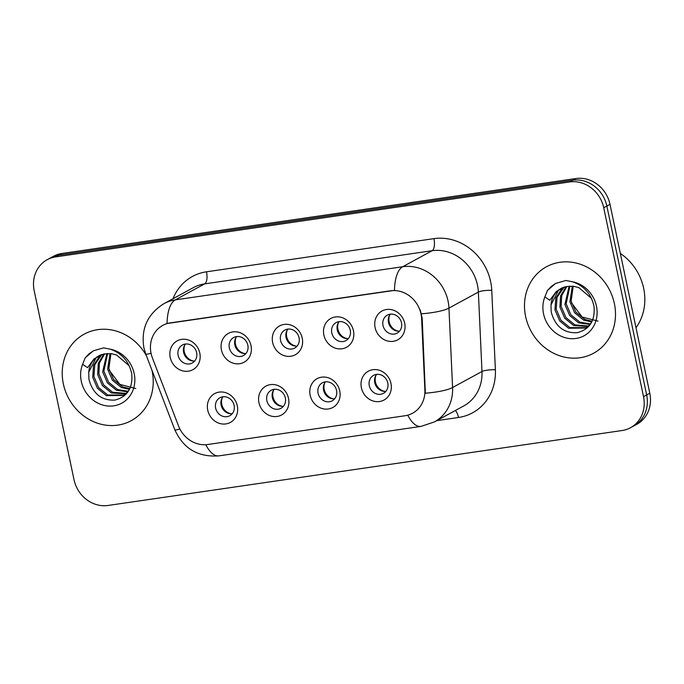 <?xml version="1.0" encoding="UTF-8"?>
<svg xmlns="http://www.w3.org/2000/svg" width="684" height="684" viewBox="0 0 684 684"><rect width="100%" height="100%" fill="white"/><g stroke="black" fill="none" stroke-linecap="round" stroke-linejoin="round"><path stroke-width="1.03" d="M288.528 398.396A16.416 14.774 61.4 0 1 277.088 416.462A16.416 14.774 61.4 0 1 258.945 402.705A16.416 14.774 61.4 0 1 270.385 384.639A16.416 14.774 61.4 0 1 288.528 398.396M266.846 400.619A10.26 9.234 -118.6 0 0 280.996 408.28A10.26 9.234 -118.6 0 0 285.339 397.926A10.26 9.234 -118.6 0 0 271.189 390.265A10.26 9.234 -118.6 0 0 266.846 400.619M339.751 390.932A16.416 14.774 61.4 0 1 328.311 408.989A16.416 14.774 61.4 0 1 310.168 395.241A16.416 14.774 61.4 0 1 321.608 377.175A16.416 14.774 61.4 0 1 339.751 390.932M318.069 393.155A10.26 9.234 -118.6 0 0 332.219 400.815A10.26 9.234 -118.6 0 0 336.554 390.453A10.26 9.234 -118.6 0 0 322.403 382.792A10.26 9.234 -118.6 0 0 318.069 393.155M390.974 383.459A16.416 14.774 61.4 0 1 379.534 401.525A16.416 14.774 61.4 0 1 361.383 387.777A16.416 14.774 61.4 0 1 372.823 369.711A16.416 14.774 61.4 0 1 390.974 383.459M369.283 385.682A10.26 9.234 -118.6 0 0 383.433 393.343A10.26 9.234 -118.6 0 0 387.777 382.989A10.26 9.234 -118.6 0 0 373.626 375.328A10.26 9.234 -118.6 0 0 369.283 385.682M237.314 405.86A16.416 14.774 61.4 0 1 225.874 423.926A16.416 14.774 61.4 0 1 207.731 410.178A16.416 14.774 61.4 0 1 219.171 392.112A16.416 14.774 61.4 0 1 237.314 405.86M215.631 408.083A10.26 9.234 -118.6 0 0 229.781 415.744A10.26 9.234 -118.6 0 0 234.116 405.39A10.26 9.234 -118.6 0 0 219.966 397.729A10.26 9.234 -118.6 0 0 215.631 408.083M251.019 345.651A16.416 14.774 61.4 0 1 239.58 363.717A16.416 14.774 61.4 0 1 221.436 349.96A16.416 14.774 61.4 0 1 232.876 331.902A16.416 14.774 61.4 0 1 251.019 345.651M229.337 347.874A10.26 9.234 -118.6 0 0 243.487 355.535A10.26 9.234 -118.6 0 0 247.83 345.181A10.26 9.234 -118.6 0 0 233.672 337.52A10.26 9.234 -118.6 0 0 229.337 347.874M302.243 338.187A16.416 14.774 61.4 0 1 290.803 356.253A16.416 14.774 61.4 0 1 272.651 342.496A16.416 14.774 61.4 0 1 284.099 324.43A16.416 14.774 61.4 0 1 302.243 338.187M280.551 340.41A10.26 9.234 -118.6 0 0 294.71 348.071A10.26 9.234 -118.6 0 0 299.045 337.708A10.26 9.234 -118.6 0 0 284.895 330.047A10.26 9.234 -118.6 0 0 280.551 340.41M353.457 330.714A16.416 14.774 61.4 0 1 342.017 348.78A16.416 14.774 61.4 0 1 323.874 335.032A16.416 14.774 61.4 0 1 335.314 316.966A16.416 14.774 61.4 0 1 353.457 330.714M331.774 332.937A10.26 9.234 -118.6 0 0 345.924 340.598A10.26 9.234 -118.6 0 0 350.268 330.244A10.26 9.234 -118.6 0 0 336.109 322.583A10.26 9.234 -118.6 0 0 331.774 332.937M404.68 323.25A16.416 14.774 61.4 0 1 393.24 341.316A16.416 14.774 61.4 0 1 375.097 327.568A16.416 14.774 61.4 0 1 386.537 309.501A16.416 14.774 61.4 0 1 404.68 323.25M382.997 325.473A10.26 9.234 -118.6 0 0 397.147 333.134A10.26 9.234 -118.6 0 0 401.482 322.78A10.26 9.234 -118.6 0 0 387.332 315.119A10.26 9.234 -118.6 0 0 382.997 325.473M199.805 353.115A16.416 14.774 61.4 0 1 188.365 371.181A16.416 14.774 61.4 0 1 170.213 357.433A16.416 14.774 61.4 0 1 181.653 339.367A16.416 14.774 61.4 0 1 199.805 353.115M178.114 355.338A10.26 9.234 -118.6 0 0 192.272 362.999A10.26 9.234 -118.6 0 0 196.607 352.645A10.26 9.234 -118.6 0 0 182.457 344.984A10.26 9.234 -118.6 0 0 178.114 355.338M283.458 406.253A10.26 9.234 61.4 0 1 272.335 397.626A10.26 9.234 61.4 0 1 274.224 389.299M334.673 398.789A10.26 9.234 61.4 0 1 323.558 390.162A10.26 9.234 61.4 0 1 325.439 381.834M385.896 391.316A10.26 9.234 61.4 0 1 374.772 382.698A10.26 9.234 61.4 0 1 376.662 374.362M232.235 413.717A10.26 9.234 61.4 0 1 221.12 405.099A10.26 9.234 61.4 0 1 223.001 396.763M245.941 353.508A10.26 9.234 61.4 0 1 234.826 344.881A10.26 9.234 61.4 0 1 236.707 336.554M297.164 346.044A10.26 9.234 61.4 0 1 286.049 337.417A10.26 9.234 61.4 0 1 287.93 329.089M348.378 338.571A10.26 9.234 61.4 0 1 337.263 329.953A10.26 9.234 61.4 0 1 339.144 321.617M399.601 331.107A10.26 9.234 61.4 0 1 388.486 322.48A10.26 9.234 61.4 0 1 390.367 314.153M194.726 360.972A10.26 9.234 61.4 0 1 183.603 352.354A10.26 9.234 61.4 0 1 185.492 344.018M152.421 357.963A27.702 24.94 61.4 0 1 151.061 353.354A27.702 24.94 61.4 0 1 162.775 325.396A27.702 24.94 61.4 0 1 170.367 322.874L390.41 290.794A27.702 24.94 61.4 0 1 421.626 318.718L424.884 389.983A27.702 24.94 61.4 0 1 412.563 413.23A27.702 24.94 61.4 0 1 404.979 415.752L207.756 444.506A27.702 24.94 61.4 0 1 178.498 425.901L152.421 357.963M63.347 383.869A49.239 44.332 -118.6 0 0 131.277 420.651A49.239 44.332 -118.6 0 0 152.105 370.933A49.239 44.332 -118.6 0 0 151.942 370.181A49.239 44.332 -118.6 0 1 152.105 370.933A49.239 44.332 -118.6 0 1 131.277 420.651A49.239 44.332 -118.6 0 1 63.347 383.869A49.239 44.332 -118.6 0 1 84.175 334.16A49.239 44.332 -118.6 0 0 63.347 383.869M525.62 316.487A49.239 44.332 -118.6 0 0 593.55 353.26A49.239 44.332 -118.6 0 0 614.377 303.542A49.239 44.332 -118.6 0 0 546.448 266.769A49.239 44.332 -118.6 0 0 525.62 316.487A49.239 44.332 -118.6 0 0 593.55 353.26A49.239 44.332 -118.6 0 0 614.377 303.542A49.239 44.332 -118.6 0 0 546.448 266.769A49.239 44.332 -118.6 0 0 525.62 316.487M167.05 323.532L394.48 290.375A35.91 14.826 -98.3 0 1 402.696 266.734A41.031 36.945 61.4 0 1 448.063 301.114A41.031 36.945 61.4 0 1 448.952 308.099L452.586 387.512A41.031 36.945 61.4 0 1 434.331 421.951L463.743 405.937A41.031 36.945 -118.6 0 0 481.989 371.498L478.364 292.085A41.031 36.945 -118.6 0 0 477.466 285.1A41.031 36.945 -118.6 0 0 432.108 250.712L204.67 283.869A41.031 36.945 -118.6 0 0 193.427 287.605L164.015 303.619A41.031 36.945 61.4 0 1 175.258 299.883A35.91 14.826 81.7 0 0 167.05 323.532M630.511 427.731L636.787 424.311A30.78 27.711 -118.6 0 0 649.8 393.24L609.991 204.319L606.853 206.029A30.78 27.711 -118.6 0 0 572.833 180.243L58.79 255.183A30.78 27.711 -118.6 0 0 50.351 257.979A30.78 27.711 -118.6 0 1 58.79 255.183L572.833 180.243A30.78 27.711 -118.6 0 1 606.853 206.029L646.662 394.95L606.853 206.029L603.716 207.739A30.78 27.711 -118.6 0 0 569.695 181.953L55.652 256.885A30.78 27.711 -118.6 0 0 47.213 259.689A30.78 27.711 -118.6 0 0 34.2 290.76L74.009 479.681A30.78 27.711 -118.6 0 0 108.038 505.467L622.072 430.527A30.78 27.711 -118.6 0 0 630.511 427.731A30.78 27.711 -118.6 0 0 643.524 396.66L603.716 207.739M633.649 426.021A30.78 27.711 -118.6 0 0 646.662 394.95A30.78 27.711 -118.6 0 1 633.649 426.021M420.233 309.895L422.199 318.411L425.345 393.197A35.91 7.43 -2.6 0 0 452.586 387.512L481.989 371.498A10.26 2.12 177.4 0 1 495.378 369.762A51.291 46.179 61.4 0 1 458.511 417.479L436.708 420.66M146.376 355.68A49.239 44.332 -118.6 0 0 84.175 334.16A49.239 44.332 -118.6 0 1 146.376 355.68M609.991 204.319A30.78 27.711 -118.6 0 0 575.962 178.533L61.928 253.473A30.78 27.711 -118.6 0 0 53.489 256.269L47.213 259.689M184.842 344.916A11.286 10.157 -118.6 0 0 184.252 351.636A11.286 10.157 -118.6 0 0 193.623 361.041M222.351 397.661A11.286 10.157 -118.6 0 0 231.132 413.777M236.057 337.443A11.286 10.157 -118.6 0 0 235.467 344.163A11.286 10.157 -118.6 0 0 244.838 353.568M287.28 329.979A11.286 10.157 -118.6 0 0 286.69 336.699A11.286 10.157 -118.6 0 0 296.061 346.104M338.494 322.515A11.286 10.157 -118.6 0 0 337.905 329.235A11.286 10.157 -118.6 0 0 347.284 338.64M389.718 315.042A11.286 10.157 -118.6 0 0 389.128 321.762A11.286 10.157 -118.6 0 0 398.498 331.167M273.574 390.188A11.286 10.157 -118.6 0 0 282.355 406.313M324.789 382.724A11.286 10.157 -118.6 0 0 333.57 398.849M376.012 375.259A11.286 10.157 -118.6 0 0 384.793 391.376M101.925 354.466A23.188 20.879 -118.6 0 0 98.992 355.757A23.188 20.879 -118.6 0 0 88.723 372.267L88.929 379.295C92.819 393.702 101.446 400.644 114.801 400.106C127.344 396.882 132.987 388.11 131.73 373.78C129.019 361.468 121.872 353.269 110.295 349.182L103.583 347.874L93.263 350.841L85.158 357.929L82.61 364.29L87.543 367.641L94.135 358.767L103.84 353.97L111.466 353.705L116.613 355.039L129.208 365.76M129.481 389.384L121.342 387.52L112.373 380.184L107.619 369.129L110.081 353.56M129.832 388.674L122.59 386.845L113.621 379.509L108.867 368.445L110.928 353.637M127.703 391.846L116.365 390.231L107.397 382.895L102.643 371.839L106.866 353.551M128.199 391.282L117.605 389.555L108.636 382.219L103.882 371.164L107.645 353.508M125.548 393.839L111.381 392.949L102.412 385.605L97.658 374.55L98.299 363.332L103.925 353.953M126.104 393.386L112.629 392.265L103.66 384.93L98.906 373.874L99.428 363.059L104.635 353.816M129.062 390.171L126.472 393.061L123.163 395.403L106.405 395.66L97.436 388.315L92.682 377.26L93.528 365.393L99.855 355.825L101.232 354.731M123.778 395.053L107.645 394.976L98.676 387.64L93.93 376.585L94.777 364.709L101.882 354.5M88.723 372.267L96.128 357.852L99.351 355.56M135.791 388.529L119.888 384.417L109.278 370.283M85.158 357.929L88.894 353.927L93.409 350.764M635.992 327.73A51.291 46.179 -118.6 0 0 643.67 288.323A51.291 46.179 -118.6 0 0 620.337 253.439M564.189 287.083A23.188 20.879 -118.6 0 0 561.256 288.366A23.188 20.879 -118.6 0 0 550.996 304.884L551.193 311.904C555.092 326.311 563.719 333.253 577.065 332.715C589.617 329.5 595.26 320.719 594.003 306.389C591.292 294.077 584.145 285.878 572.559 281.791L565.848 280.491L555.536 283.458L547.422 290.538L544.874 296.899L549.808 300.259L556.408 291.375L566.113 286.579L573.731 286.314L578.878 287.648L591.472 298.378M591.754 321.993L583.614 320.129L574.645 312.793L569.892 301.738L572.346 286.168M592.105 321.283L584.854 319.454L575.885 312.118L571.131 301.063L573.201 286.245M589.967 324.455L578.63 322.848L569.661 315.504L564.907 304.448L569.131 286.16M590.463 323.891L579.878 322.164L570.909 314.828L566.155 303.773L569.909 286.117M587.812 326.448L573.654 325.558L564.685 318.214L559.931 307.159L560.564 295.941L566.19 286.562M588.377 325.994L574.893 324.874L565.924 317.538L561.171 306.483L561.692 295.668L566.899 286.434M591.327 322.78L588.744 325.669L585.436 328.012L568.669 328.269L559.7 320.933L554.946 309.869L555.793 298.002L562.128 288.434L563.496 287.34M586.051 327.662L569.917 327.593L560.948 320.249L556.195 309.194L557.041 297.326L564.155 287.109M550.996 304.884L558.392 290.469L561.624 288.178M598.064 321.138L582.152 317.025L571.542 302.892M547.422 290.538L551.167 286.536L555.682 283.373M421.626 318.718L422.199 318.411M424.884 389.983L425.457 389.675M433.93 238.639A10.26 4.241 -98.3 0 1 432.108 250.712L402.696 266.734L175.258 299.883L204.67 283.869A10.26 4.241 -98.3 0 0 206.5 271.796L433.93 238.639A51.291 46.179 61.4 0 1 490.633 281.611A51.291 46.179 61.4 0 1 491.753 290.349L495.378 369.762M164.015 303.619C147.564 313.99 140.853 328.696 143.888 347.737L145.752 354.055A35.91 2.283 -21 0 0 151.044 353.295M407.749 415.171A35.91 14.826 81.7 0 0 420.934 426.414L434.331 421.951M420.934 426.414L218.931 455.86A35.91 14.826 -98.3 0 1 205.781 444.703M218.931 455.86C198.061 457.357 183.355 448.653 174.813 429.757A35.91 2.283 -21 0 0 179.918 429.048M421.506 313.802A35.91 7.43 -2.6 0 0 448.952 308.099L478.364 292.085A10.26 2.12 177.4 0 1 491.753 290.349M173.009 298.72A51.291 46.179 61.4 0 1 206.5 271.796M569.695 181.953L575.962 178.533M55.652 256.885L61.928 253.473M643.524 396.66L649.8 393.24M455.382 410.486A10.26 4.241 -98.3 0 1 458.511 417.479M82.61 364.29A29.344 26.419 -118.6 0 0 81.285 381.262A29.344 26.419 -118.6 0 0 113.724 405.843A29.344 26.419 -118.6 0 0 134.175 373.549A29.344 26.419 -118.6 0 0 110.295 349.182M544.874 296.899A29.344 26.419 -118.6 0 0 543.549 313.87A29.344 26.419 -118.6 0 0 575.988 338.46A29.344 26.419 -118.6 0 0 596.448 306.158A29.344 26.419 -118.6 0 0 572.559 281.791M145.752 354.055L174.813 429.757M98.992 355.757L103.84 353.97M561.256 288.366L566.113 286.579"/></g></svg>
